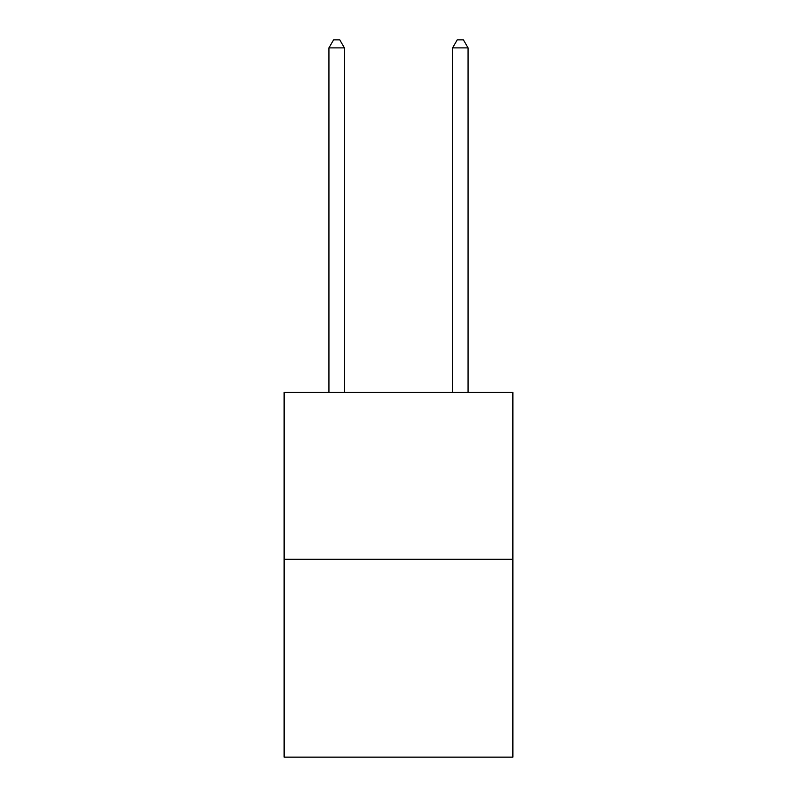 <?xml version="1.0" encoding="UTF-8"?>
<svg xmlns="http://www.w3.org/2000/svg" width="797" height="797" viewBox="0 0 797 797"><rect width="100%" height="100%" fill="white"/><g stroke="black" fill="none" stroke-linecap="round" stroke-linejoin="round"><path stroke-width="1.2" d="M512.879 559.305L512.879 392.383L284.121 392.383L284.121 757.15L512.879 757.15L512.879 559.305L284.121 559.305M344.404 392.383L344.404 47.89L328.942 47.89L328.942 392.383M328.942 47.89L333.584 39.85L339.761 39.85L344.404 47.89M468.058 392.383L468.058 47.89L452.596 47.89L452.596 392.383M452.596 47.89L457.239 39.85L463.416 39.85L468.058 47.89"/></g></svg>

